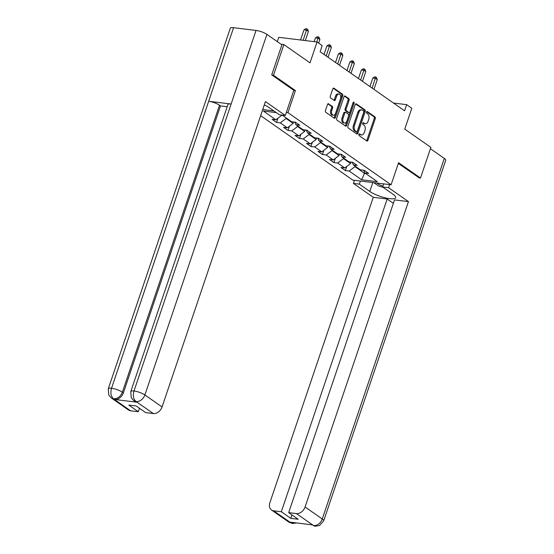 <?xml version="1.0" encoding="UTF-8"?>
<svg xmlns="http://www.w3.org/2000/svg" width="554" height="554" viewBox="0 0 554 554"><rect width="100%" height="100%" fill="white"/><g stroke="black" fill="none" stroke-linecap="round" stroke-linejoin="round"><path stroke-width="0.83" d="M358.923 134.414A0.921 0.575 97 0 0 359.144 135.605L366.817 140.972A1.309 0.817 97 0 0 367.067 141.069A1.309 0.817 97 0 0 367.946 140.273L375.28 118.604A1.309 0.817 97 0 0 374.968 116.901L367.295 111.534A0.921 0.575 97 0 0 367.115 111.465A0.921 0.575 97 0 0 366.499 112.019A0.921 0.575 97 0 0 366.72 113.217L367.718 113.909A4.197 2.625 97 0 1 368.722 119.38L368.112 121.188A4.197 2.625 97 0 1 365.294 123.736A4.197 2.625 97 0 1 364.497 123.424L363.5 122.725A0.921 0.575 97 0 0 363.327 122.656A0.921 0.575 97 0 0 362.711 123.217A0.921 0.575 97 0 0 362.932 124.415L363.923 125.107A4.197 2.625 97 0 1 364.934 130.578L364.324 132.378A4.197 2.625 97 0 1 361.506 134.927A4.197 2.625 97 0 1 360.709 134.615L359.712 133.923A0.921 0.575 97 0 0 359.539 133.853A0.921 0.575 97 0 0 358.923 134.414M328.633 103.778A1.309 0.817 97 0 0 328.383 103.681A1.309 0.817 97 0 0 327.504 104.477L325.447 110.558A1.309 0.817 97 0 0 325.759 112.261L334.284 118.224A1.309 0.817 97 0 0 334.533 118.321A1.309 0.817 97 0 0 335.412 117.524L342.746 95.856A1.309 0.817 97 0 0 342.434 94.145L333.91 88.19A1.309 0.817 97 0 0 333.66 88.093A1.309 0.817 97 0 0 332.781 88.889L330.295 96.23A1.309 0.817 97 0 0 330.613 97.94L334.256 100.489A1.309 0.817 97 0 0 334.505 100.586A1.309 0.817 97 0 0 335.385 99.789L336.617 96.147A3.511 2.195 97 0 1 338.979 94.021A3.511 2.195 97 0 1 340.481 98.847L335.655 113.113A3.511 2.195 97 0 1 333.3 115.246A3.511 2.195 97 0 1 331.791 110.412L332.594 108.037A1.309 0.817 97 0 0 332.282 106.326L328.12 103.716M418.942 177.841L420.493 178.035L430.874 147.371L404.752 129.11L411.809 108.259L406.664 104.658L404.586 110.793L320.129 51.73L322.199 45.594L317.054 41.993L278.759 37.326L277.305 41.633M293.786 90.371L295.421 90.572L273.503 75.24L283.877 44.576L309.998 62.844L317.054 41.993M295.421 90.572L287.948 112.642L391.096 184.78L352.808 180.105L260.657 115.668M420.493 178.035L398.568 162.703L391.096 184.78M347.905 126.264A1.309 0.817 97 0 0 348.224 127.967L356.741 133.93A1.309 0.817 97 0 0 356.991 134.026A1.309 0.817 97 0 0 357.87 133.23L365.204 111.562A1.309 0.817 97 0 0 364.892 109.851L356.367 103.896A1.309 0.817 97 0 0 356.118 103.799A1.309 0.817 97 0 0 355.239 104.595L347.905 126.264M345.509 126.077L336.991 120.114A1.309 0.817 97 0 1 336.673 118.411L344.013 96.742A1.309 0.817 97 0 1 344.893 95.946A1.309 0.817 97 0 1 345.142 96.043L348.785 98.591A1.309 0.817 97 0 1 349.103 100.302L346.125 109.09A1.309 0.817 97 0 0 346.444 110.8L348.861 112.49A1.309 0.817 97 0 0 349.11 112.587A1.309 0.817 97 0 0 349.989 111.79L353.085 102.642A0.921 0.575 97 0 1 353.701 102.081A0.921 0.575 97 0 1 354.096 103.349L346.645 125.377A1.309 0.817 97 0 1 345.758 126.173A1.309 0.817 97 0 1 345.509 126.077M281.01 44.23L283.877 44.576M273.503 75.24L271.945 75.046M262.721 109.567L273.884 110.932M286.314 112.448L287.948 112.642M277.928 118.237L276.515 122.42L280.289 122.884L287.353 127.822L283.572 127.365L287.99 130.446L291.764 130.91L298.828 135.848L295.053 135.391L299.465 138.472L303.246 138.936L310.309 143.874L306.528 143.417L310.946 146.498L314.72 146.962L321.784 151.9L318.003 151.443L322.421 154.524L326.195 154.988L333.259 159.926L329.485 159.469L333.896 162.551L337.677 163.014L344.74 167.952L340.959 167.495L345.377 170.577L349.152 171.041L361.658 179.787L377.392 181.705L364.885 172.959L368.659 173.416L364.248 170.327L360.467 169.87L353.404 164.933L357.185 165.39L352.766 162.301L348.992 161.844L341.929 156.907L345.703 157.364L341.292 154.282L337.518 153.818L330.454 148.881L334.228 149.338L329.817 146.256L326.036 145.792L318.972 140.855L322.753 141.312L318.335 138.23L314.561 137.766L307.498 132.828L311.272 133.285L306.861 130.204L303.086 129.74L296.023 124.802L299.797 125.259L295.386 122.178L291.605 121.714L282.125 115.087M276.515 122.42L272.097 119.339L275.878 119.796L263.365 111.049L276.308 112.628M293.648 121.963L293.149 123.424L286.093 118.48L286.259 117.974M286.093 118.48L280.289 122.884M293.149 123.424L287.353 127.822M296.023 124.802L294.783 122.102M305.122 129.989L304.631 131.45L297.567 126.506L297.74 126M297.567 126.506L291.764 130.91M304.631 131.45L298.828 135.848M307.498 132.828L306.258 130.128M316.597 138.015L316.105 139.476L309.042 134.532L309.215 134.026M309.042 134.532L303.246 138.936M316.105 139.476L310.309 143.874M318.972 140.855L317.74 138.154M328.079 146.041L327.587 147.502L320.524 142.558L320.69 142.053M320.524 142.558L314.72 146.962M327.587 147.502L321.784 151.9M330.454 148.881L329.214 146.18M339.554 154.067L339.062 155.529L331.998 150.584L332.171 150.079M331.998 150.584L326.195 154.988M339.062 155.529L333.259 159.926M341.929 156.907L340.689 154.206M351.035 162.093L350.537 163.555L343.473 158.61L343.646 158.105M343.473 158.61L337.677 163.014M350.537 163.555L344.74 167.952M353.404 164.933L352.171 162.232M364.747 172.654L364.518 173.326L354.955 166.636L355.121 166.131M354.955 166.636L349.152 171.041M365.598 173.457L364.518 173.326L361.658 179.787M364.885 172.959L363.646 170.258M406.664 104.658L393.527 103.058M281.044 114.955L281.674 115.398L281.792 115.045M281.674 115.398L275.878 119.796M346.79 166.394L345.377 170.577M335.315 158.368L333.896 162.551M323.834 150.342L322.421 154.524M312.359 142.316L310.946 146.498M300.884 134.29L299.465 138.472M289.403 126.264L287.99 130.446M359.096 134.089L359.671 134.49A4.197 2.625 97 0 0 360.467 134.802L361.506 134.927M365.294 123.736L364.255 123.611A4.197 2.625 97 0 1 363.459 123.293L362.884 122.891M366.519 140.771A1.309 0.817 97 0 0 366.907 140.148L374.248 118.48A1.309 0.817 97 0 0 373.929 116.769L366.672 111.693M356.451 133.722A1.309 0.817 97 0 0 356.838 133.105L364.172 111.437A1.309 0.817 97 0 0 363.853 109.727L355.626 103.972M356.52 131.686A0.921 0.575 97 0 0 356.693 131.755A0.921 0.575 97 0 0 357.309 131.201L363.749 112.178A0.921 0.575 97 0 0 363.528 110.98L362.482 110.253A4.197 2.625 97 0 0 361.686 109.934A4.197 2.625 97 0 0 358.867 112.49L354.463 125.488A4.197 2.625 97 0 0 355.467 130.959L356.52 131.686L355.481 131.561A0.921 0.575 97 0 0 355.654 131.63A0.921 0.575 97 0 0 355.841 131.603M361.686 109.934L360.647 109.81A4.197 2.625 97 0 0 357.829 112.358L358.867 112.49M355.481 131.561L354.435 130.827A4.197 2.625 97 0 1 353.431 125.363L357.829 112.358M344.401 96.119L347.753 98.467L348.785 98.591M349.11 112.587L348.078 112.462A1.309 0.817 97 0 1 347.829 112.365L345.405 110.668A1.309 0.817 97 0 1 345.094 108.965L348.064 100.177A1.309 0.817 97 0 0 347.753 98.467M345.218 125.869A1.309 0.817 97 0 0 345.606 125.252L353.064 103.224A0.921 0.575 97 0 0 353.12 102.552M343.044 118.21A3.511 2.195 97 0 0 344.546 123.036A3.511 2.195 97 0 0 346.901 120.91L348.604 115.883A1.309 0.817 97 0 0 348.293 114.172L345.869 112.483A1.309 0.817 97 0 0 345.62 112.386A1.309 0.817 97 0 0 344.74 113.182L343.044 118.21L342.005 118.078A3.511 2.195 97 0 0 343.515 122.912L344.546 123.036M344.837 112.358A1.309 0.817 97 0 0 344.588 112.261A1.309 0.817 97 0 0 343.709 113.058L344.74 113.182M342.005 118.078L343.709 113.058M333.3 115.246L332.262 115.121A3.511 2.195 97 0 1 330.759 110.288L331.562 107.912A1.309 0.817 97 0 0 331.244 106.202L327.892 103.854M338.979 94.021L337.94 93.889A3.511 2.195 97 0 0 335.586 96.022L336.617 96.147M333.965 100.281A1.309 0.817 97 0 0 334.353 99.665L335.586 96.022M333.993 118.016A1.309 0.817 97 0 0 334.381 117.4L341.714 95.731A1.309 0.817 97 0 0 341.396 94.021L333.169 88.266M373.964 89.374L377.274 79.582L375.439 78.301L372.849 77.982L369.947 86.562M372.849 77.982L374.719 76.868L375.751 76.992L372.122 88.086M375.751 76.992L376.491 77.512L377.274 79.582M376.872 183.042A8.684 2.14 -161.3 0 0 382.904 186.179M382.8 183.762A5.942 1.461 -161.3 0 0 383.61 184.087M383.098 187.307L378.597 185.999L373.832 182.675M372.807 182.543L369.795 191.449A15.027 3.705 -161.3 0 0 385.21 197.813A15.027 3.705 -161.3 0 0 395.674 197.681A15.027 3.705 -161.3 0 0 393.077 194.288L382.634 186.982L388.583 187.702L408.443 201.594L305.081 506.965L322.262 518.98L444.308 158.423L430.423 148.714M369.795 191.449L359.345 184.143L353.397 183.416L373.257 197.307L387.177 199.004L281.328 511.737L273.614 510.795L291.009 522.893L290.061 522.145L312.311 524.86L313.564 525.58L296.383 513.572A8.012 5.935 -55 0 0 305.081 506.965M393.368 203.332L387.177 199.004M291.979 514.943L290.815 518.371L298.163 519.264L288.676 512.63L394.524 199.897L408.443 201.594M383.68 183.873L382.634 186.982M389.635 184.6L388.583 187.702M354.449 180.306L353.397 183.416M360.398 181.033L359.345 184.143M373.257 197.307L269.895 502.679A8.012 5.935 -55 0 0 271.515 510.005A8.012 5.935 -55 0 0 273.614 510.795M444.308 158.423A8.213 2.022 18.7 0 1 445.721 160.279L323.681 520.843A8.213 2.022 18.7 0 0 322.262 518.98A8.012 5.935 125 0 1 313.564 525.58M288.676 512.63L296.383 513.572M290.815 518.371L281.328 511.737M419.205 177.876L398.326 163.423M293.599 522.574L291.051 522.837M296.625 522.941L292.581 523.502L291.016 522.9M323.681 520.843L319.499 525.531L315.094 526.245L313.516 525.642M130.786 391.533A8.213 2.022 18.7 0 1 133.992 390.999C132.725 395.646 133.375 399.129 135.959 401.442L133.819 400.715L131.25 397.786L130.786 391.533L227.923 104.561A8.213 2.022 18.7 0 1 231.129 104.02L256.038 30.435A8.213 2.022 18.7 0 1 266.924 34.376L281.896 44.846L271.723 74.894L293.8 90.33L285.289 115.467L279.334 114.747L268.891 107.441A15.027 3.705 -161.3 0 0 264.313 104.865M285.289 115.467L265.421 101.576L162.059 406.955A8.012 5.935 125 0 1 153.361 413.554L145.654 412.612L136.159 405.978L128.812 405.078L138.299 411.719L130.592 410.777A8.012 5.935 125 0 1 128.486 409.988L111.312 397.973A8.012 5.935 -55 0 0 113.411 398.762L130.592 410.777M111.312 397.973L108.736 395.03L108.279 388.79L230.319 28.233A8.213 2.022 18.7 0 1 233.58 27.7L208.671 101.285A8.213 2.022 18.7 0 1 219.509 105.218L122.372 392.19L123.369 392.89A8.012 5.935 125 0 1 114.664 399.489L136.914 402.204A8.012 5.935 125 0 1 134.816 401.415L133.819 400.715M256.038 30.435L233.58 27.7M266.924 34.376L144.885 394.94A8.213 2.022 18.7 0 0 133.992 390.999L231.129 104.02L208.671 101.285L111.534 388.257C110.253 392.904 110.897 396.387 113.459 398.707L113.411 398.762M138.299 411.719L139.463 408.284M227.188 106.728L220.499 105.911L123.369 392.89M220.499 105.911L219.509 105.218M362.482 81.348L365.799 71.556L363.957 70.275L361.374 69.956L358.466 78.536M361.374 69.956L363.244 68.841L364.276 68.966L360.647 80.06M364.276 68.966L365.01 69.485L365.799 71.556M351.007 73.322L354.325 63.53L352.483 62.249L349.893 61.93L346.991 70.51M349.893 61.93L351.762 60.815L352.801 60.94L349.172 72.034M352.801 60.94L353.535 61.459L354.325 63.53M339.533 65.296L342.843 55.504L341.008 54.223L338.418 53.904L335.516 62.484M338.418 53.904L340.288 52.789L341.319 52.914L337.691 64.008M341.319 52.914L342.053 53.433L342.843 55.504M328.051 57.27L331.368 47.478L329.526 46.197L326.943 45.878L324.035 54.458M326.943 45.878L328.806 44.763L329.845 44.888L326.216 55.982M329.845 44.888L330.579 45.407L331.368 47.478M318.654 43.115L319.893 39.452L318.051 38.171L315.461 37.852L314.18 41.647M315.461 37.852L317.331 36.737L318.37 36.862L316.77 41.959M318.37 36.862L319.104 37.381L319.893 39.452M305.323 40.567L308.412 31.426L306.577 30.145L303.987 29.826L300.552 39.985M303.987 29.826L305.856 28.711L306.888 28.836L303.135 40.297M306.888 28.836L307.622 29.355L308.412 31.426M359.671 134.49L360.709 134.615M363.14 122.683L363.5 122.725M363.459 123.293L364.497 123.424M366.935 111.486L367.295 111.534M373.929 116.769L374.968 116.901M374.248 118.48L375.28 118.604M366.907 140.148L367.946 140.273M359.352 133.881L359.712 133.923M355.855 103.833L356.367 103.896M363.853 109.727L364.892 109.851M364.172 111.437L365.204 111.562M356.838 133.105L357.87 133.23M353.431 125.363L354.463 125.488M354.435 130.827L355.467 130.959M344.63 95.98L345.142 96.043M348.064 100.177L349.103 100.302M345.094 108.965L346.125 109.09M345.405 110.668L346.444 110.8M347.829 112.365L348.861 112.49M353.064 103.224L354.096 103.349M345.606 125.252L346.645 125.377M331.244 106.202L332.282 106.326M331.562 107.912L332.594 108.037M330.759 110.288L331.791 110.412M334.353 99.665L335.385 99.789M333.397 88.128L333.91 88.19M341.396 94.021L342.434 94.145M341.714 95.731L342.746 95.856M334.381 117.4L335.412 117.524M292.581 523.502L288.689 522.02A8.012 5.935 -55 0 0 290.795 522.81M315.06 526.245L313.301 525.552M114.664 399.489L113.459 398.707M153.361 413.554L135.965 401.449M135.924 401.505L136.914 402.204M136.18 401.539A8.012 5.935 125 0 0 144.885 394.94L162.059 406.955M108.279 388.79A8.213 2.022 18.7 0 1 111.534 388.257A8.213 2.022 18.7 0 1 122.372 392.19C120.571 396.588 117.67 398.79 113.674 398.797M355.654 131.63L356.693 131.755M344.588 112.261L345.62 112.386M271.515 510.005L288.689 522.02"/></g></svg>

